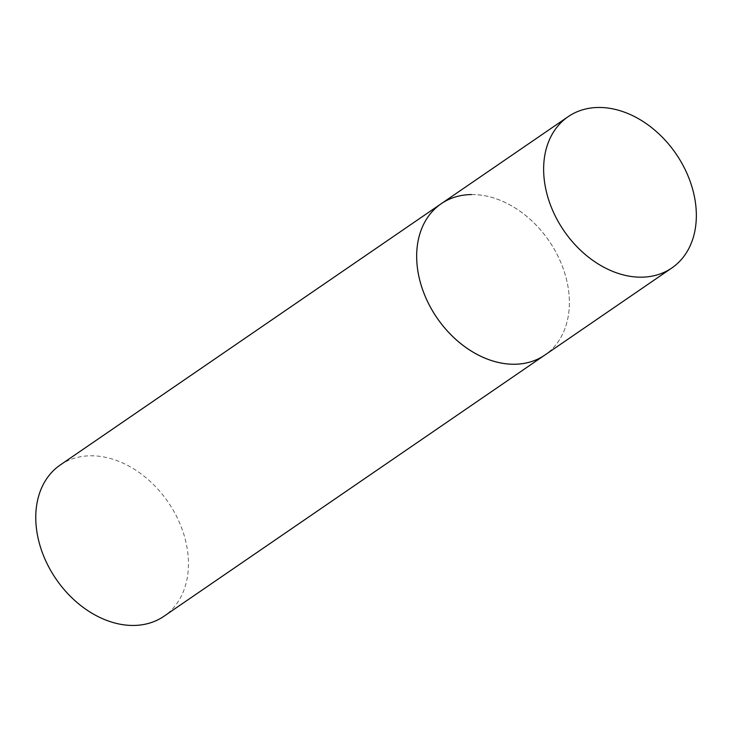 <?xml version="1.0" encoding="UTF-8"?>
<svg xmlns="http://www.w3.org/2000/svg" width="733" height="733" viewBox="0 0 733 733"><rect width="100%" height="100%" fill="white"/><g stroke="black" fill="none" stroke-linecap="round" stroke-linejoin="round"><path stroke-width="0.55" stroke-dasharray="3.67 2.75" d="M471.401 194.566A91.707 67.958 -124.4 0 1 559.407 259.207A91.707 67.958 -124.4 0 1 544.894 355.029A91.707 67.958 55.6 0 0 566.261 278.503A91.707 67.958 55.6 0 0 441.156 203.765M60.243 464.988A91.707 67.958 -124.4 0 1 90.489 455.789A91.707 67.958 -124.4 0 1 178.504 520.421A91.707 67.958 -124.4 0 1 163.981 616.251"/><path stroke-width="1.1" d="M568.121 116.694A91.707 67.958 55.6 0 0 546.754 193.219A91.707 67.958 55.6 0 0 671.859 267.957A91.707 67.958 55.6 0 0 693.226 191.432A91.707 67.958 55.6 0 0 568.121 116.694L441.156 203.765A91.707 67.958 55.6 0 0 419.78 280.29A91.707 67.958 55.6 0 0 544.894 355.029A91.707 67.958 -124.4 0 1 514.648 364.237A91.707 67.958 -124.4 0 1 426.633 299.595A91.707 67.958 -124.4 0 1 441.156 203.765A91.707 67.958 -124.4 0 1 471.401 194.566M671.859 267.957L163.981 616.251A91.707 67.958 -124.4 0 1 133.736 625.451A91.707 67.958 -124.4 0 1 45.73 560.818A91.707 67.958 -124.4 0 1 60.243 464.988L441.156 203.765"/></g></svg>
